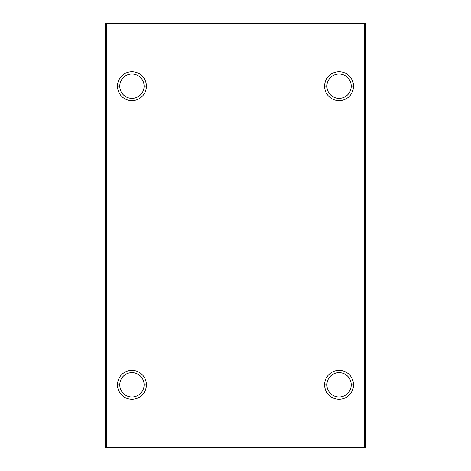 <?xml version="1.0" encoding="UTF-8"?>
<svg xmlns="http://www.w3.org/2000/svg" width="471" height="471" viewBox="0 0 471 471"><rect width="100%" height="100%" fill="white"/><g stroke="black" fill="none" stroke-linecap="round" stroke-linejoin="round"><path stroke-width="0.71" d="M351.236 86.169L353.515 86.169A14.454 14.454 0 0 0 339.067 71.722A14.454 14.454 0 0 0 324.613 86.169L326.898 86.169A12.169 12.169 0 0 1 339.067 74A12.169 12.169 0 0 1 351.236 86.169A12.169 12.169 0 0 0 339.067 74A12.169 12.169 0 0 0 326.898 86.169A12.169 12.169 0 0 0 339.067 98.345A12.169 12.169 0 0 0 351.236 86.169A12.169 12.169 0 0 1 339.067 98.345A12.169 12.169 0 0 1 326.898 86.169L324.613 86.169A14.454 14.454 0 0 0 339.067 100.623A14.454 14.454 0 0 0 353.515 86.169L351.236 86.169M144.102 384.831L146.387 384.831A14.454 14.454 0 0 0 131.933 370.377A14.454 14.454 0 0 0 117.485 384.831L119.764 384.831A12.169 12.169 0 0 1 131.933 372.661A12.169 12.169 0 0 1 144.102 384.831A12.169 12.169 0 0 0 131.933 372.661A12.169 12.169 0 0 0 119.764 384.831A12.169 12.169 0 0 0 131.933 397A12.169 12.169 0 0 0 144.102 384.831A12.169 12.169 0 0 1 131.933 397A12.169 12.169 0 0 1 119.764 384.831L117.485 384.831A14.454 14.454 0 0 0 131.933 399.278A14.454 14.454 0 0 0 146.387 384.831L144.102 384.831M351.236 384.831L353.515 384.831A14.454 14.454 0 0 0 339.067 370.377A14.454 14.454 0 0 0 324.613 384.831L326.898 384.831A12.169 12.169 0 0 1 339.067 372.661A12.169 12.169 0 0 1 351.236 384.831A12.169 12.169 0 0 0 339.067 372.661A12.169 12.169 0 0 0 326.898 384.831A12.169 12.169 0 0 0 339.067 397A12.169 12.169 0 0 0 351.236 384.831A12.169 12.169 0 0 1 339.067 397A12.169 12.169 0 0 1 326.898 384.831L324.613 384.831A14.454 14.454 0 0 0 339.067 399.278A14.454 14.454 0 0 0 353.515 384.831L351.236 384.831M144.102 86.169L146.387 86.169A14.454 14.454 0 0 0 131.933 71.722A14.454 14.454 0 0 0 117.485 86.169L119.764 86.169A12.169 12.169 0 0 1 131.933 74A12.169 12.169 0 0 1 144.102 86.169A12.169 12.169 0 0 0 131.933 74A12.169 12.169 0 0 0 119.764 86.169A12.169 12.169 0 0 0 131.933 98.345A12.169 12.169 0 0 0 144.102 86.169A12.169 12.169 0 0 1 131.933 98.345A12.169 12.169 0 0 1 119.764 86.169L117.485 86.169A14.454 14.454 0 0 0 131.933 100.623A14.454 14.454 0 0 0 146.387 86.169L144.102 86.169M365.561 447.45L105.439 447.45L106.646 447.45L106.646 23.55L105.439 23.55L105.439 447.45L105.439 23.55L106.646 23.55L106.646 447.45L364.354 447.45L364.354 23.55L106.646 23.55L364.354 23.55L364.354 447.45L365.561 447.45L365.561 23.55L364.354 23.55L365.561 23.55L365.561 447.45M146.387 86.169A14.454 14.454 0 0 1 131.933 100.623A14.454 14.454 0 0 1 117.485 86.169A14.454 14.454 0 0 1 131.933 71.722A14.454 14.454 0 0 1 146.387 86.169M353.515 384.831A14.454 14.454 0 0 1 339.067 399.278A14.454 14.454 0 0 1 324.613 384.831A14.454 14.454 0 0 1 339.067 370.377A14.454 14.454 0 0 1 353.515 384.831M146.387 384.831A14.454 14.454 0 0 1 131.933 399.278A14.454 14.454 0 0 1 117.485 384.831A14.454 14.454 0 0 1 131.933 370.377A14.454 14.454 0 0 1 146.387 384.831M353.515 86.169A14.454 14.454 0 0 1 339.067 100.623A14.454 14.454 0 0 1 324.613 86.169A14.454 14.454 0 0 1 339.067 71.722A14.454 14.454 0 0 1 353.515 86.169"/></g></svg>
